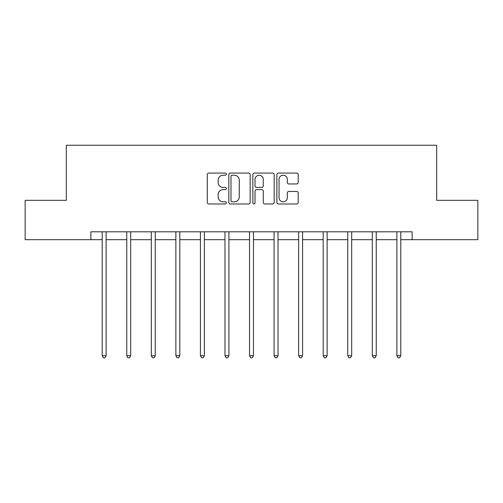 <?xml version="1.0" encoding="UTF-8"?>
<svg xmlns="http://www.w3.org/2000/svg" width="503" height="503" viewBox="0 0 503 503"><rect width="100%" height="100%" fill="white"/><g stroke="black" fill="none" stroke-linecap="round" stroke-linejoin="round"><path stroke-width="0.75" d="M226.319 174.151A1.081 1.081 0 0 0 225.237 173.07L208.82 173.07A1.547 1.547 0 0 0 207.274 174.616L207.274 202.426A1.547 1.547 0 0 0 208.82 203.973L225.237 203.973A1.081 1.081 0 0 0 226.319 202.891A1.081 1.081 0 0 0 225.237 201.81L223.112 201.81A4.942 4.942 0 0 1 218.164 196.868L218.164 194.548A4.942 4.942 0 0 1 223.112 189.606L225.237 189.606A1.081 1.081 0 0 0 226.319 188.524A1.081 1.081 0 0 0 225.237 187.443L223.112 187.443A4.942 4.942 0 0 1 218.164 182.495L218.164 180.181A4.942 4.942 0 0 1 223.112 175.233L225.237 175.233A1.081 1.081 0 0 0 226.319 174.151M296.657 183.966A1.547 1.547 0 0 0 298.197 182.419L298.197 174.616A1.547 1.547 0 0 0 296.657 173.07L278.423 173.07A1.547 1.547 0 0 0 276.876 174.616L276.876 202.426A1.547 1.547 0 0 0 278.423 203.973L296.657 203.973A1.547 1.547 0 0 0 298.197 202.426L298.197 193.001A1.547 1.547 0 0 0 296.657 191.454L288.854 191.454A1.547 1.547 0 0 0 287.307 193.001L287.307 197.679A4.131 4.131 0 0 1 283.176 201.81A4.131 4.131 0 0 1 279.039 197.679L279.039 179.37A4.131 4.131 0 0 1 283.176 175.233A4.131 4.131 0 0 1 287.307 179.37L287.307 182.419A1.547 1.547 0 0 0 288.854 183.966L296.657 183.966M90.867 239.68L25.15 239.68L25.15 200.326L66.314 200.326L66.314 145.235L436.686 145.235L436.686 200.326L477.85 200.326L477.85 239.68L412.133 239.68L412.133 231.808L90.867 231.808L90.867 239.68L102.203 239.68M250.148 174.616A1.547 1.547 0 0 0 248.601 173.07L230.374 173.07A1.547 1.547 0 0 0 228.827 174.616L228.827 202.426A1.547 1.547 0 0 0 230.374 203.973L248.601 203.973A1.547 1.547 0 0 0 250.148 202.426L250.148 174.616M254.399 173.07L272.626 173.07A1.547 1.547 0 0 1 274.173 174.616L274.173 202.426A1.547 1.547 0 0 1 272.626 203.973L264.823 203.973A1.547 1.547 0 0 1 263.283 202.426L263.283 191.146A1.547 1.547 0 0 0 261.736 189.606L256.561 189.606A1.547 1.547 0 0 0 255.015 191.146L255.015 202.891A1.081 1.081 0 0 1 253.933 203.973A1.081 1.081 0 0 1 252.852 202.891L252.852 174.616A1.547 1.547 0 0 1 254.399 173.07M106.133 239.68L126.756 239.68M130.692 239.68L151.309 239.68M155.245 239.68L175.868 239.68M179.804 239.68L200.42 239.68M204.356 239.68L224.979 239.68M228.915 239.68L249.532 239.68M253.468 239.68L274.085 239.68M278.021 239.68L298.644 239.68M302.58 239.68L323.196 239.68M327.132 239.68L347.755 239.68M351.691 239.68L372.308 239.68M376.244 239.68L396.867 239.68M400.797 239.68L412.133 239.68M232.072 175.233A1.081 1.081 0 0 0 230.99 176.314L230.99 200.728A1.081 1.081 0 0 0 232.072 201.81L234.31 201.81A4.942 4.942 0 0 0 239.258 196.868L239.258 180.181A4.942 4.942 0 0 0 234.31 175.233L232.072 175.233M263.283 179.445A4.131 4.131 0 0 0 259.146 175.314A4.131 4.131 0 0 0 255.015 179.445L255.015 185.896A1.547 1.547 0 0 0 256.561 187.443L261.736 187.443A1.547 1.547 0 0 0 263.283 185.896L263.283 179.445M106.34 231.808L106.246 232.04A1.572 1.572 0 0 0 106.133 232.625L106.133 355.722L102.203 355.722L102.203 232.625A1.572 1.572 0 0 0 102.084 232.04L101.996 231.808M106.133 355.722L104.957 357.765L103.379 357.765L102.203 355.722M130.899 231.808L130.805 232.04A1.572 1.572 0 0 0 130.692 232.625L130.692 355.722L126.756 355.722L126.756 232.625A1.572 1.572 0 0 0 126.643 232.04L126.549 231.808M130.692 355.722L129.51 357.765L127.938 357.765L126.756 355.722M155.452 231.808L155.358 232.04A1.572 1.572 0 0 0 155.245 232.625L155.245 355.722L151.309 355.722L151.309 232.625A1.572 1.572 0 0 0 151.196 232.04L151.101 231.808M155.245 355.722L154.063 357.765L152.491 357.765L151.309 355.722M180.011 231.808L179.917 232.04A1.572 1.572 0 0 0 179.804 232.625L179.804 355.722L175.868 355.722L175.868 232.625A1.572 1.572 0 0 0 175.754 232.04L175.66 231.808M179.804 355.722L178.622 357.765L177.05 357.765L175.868 355.722M204.564 231.808L204.47 232.04A1.572 1.572 0 0 0 204.356 232.625L204.356 355.722L200.42 355.722L200.42 232.625A1.572 1.572 0 0 0 200.307 232.04L200.213 231.808M204.356 355.722L203.174 357.765L201.602 357.765L200.42 355.722M229.117 231.808L229.028 232.04A1.572 1.572 0 0 0 228.915 232.625L228.915 355.722L224.979 355.722L224.979 232.625A1.572 1.572 0 0 0 224.866 232.04L224.772 231.808M228.915 355.722L227.733 357.765L226.155 357.765L224.979 355.722M253.675 231.808L253.581 232.04A1.572 1.572 0 0 0 253.468 232.625L253.468 355.722L249.532 355.722L249.532 232.625A1.572 1.572 0 0 0 249.419 232.04L249.325 231.808M253.468 355.722L252.286 357.765L250.714 357.765L249.532 355.722M278.228 231.808L278.134 232.04A1.572 1.572 0 0 0 278.021 232.625L278.021 355.722L274.085 355.722L274.085 232.625A1.572 1.572 0 0 0 273.972 232.04L273.884 231.808M278.021 355.722L276.845 357.765L275.267 357.765L274.085 355.722M302.787 231.808L302.693 232.04A1.572 1.572 0 0 0 302.58 232.625L302.58 355.722L298.644 355.722L298.644 232.625A1.572 1.572 0 0 0 298.531 232.04L298.436 231.808M302.58 355.722L301.398 357.765L299.826 357.765L298.644 355.722M327.34 231.808L327.246 232.04A1.572 1.572 0 0 0 327.132 232.625L327.132 355.722L323.196 355.722L323.196 232.625A1.572 1.572 0 0 0 323.083 232.04L322.989 231.808M327.132 355.722L325.95 357.765L324.378 357.765L323.196 355.722M351.899 231.808L351.804 232.04A1.572 1.572 0 0 0 351.691 232.625L351.691 355.722L347.755 355.722L347.755 232.625A1.572 1.572 0 0 0 347.642 232.04L347.548 231.808M351.691 355.722L350.509 357.765L348.937 357.765L347.755 355.722M376.451 231.808L376.357 232.04A1.572 1.572 0 0 0 376.244 232.625L376.244 355.722L372.308 355.722L372.308 232.625A1.572 1.572 0 0 0 372.195 232.04L372.101 231.808M376.244 355.722L375.062 357.765L373.49 357.765L372.308 355.722M401.004 231.808L400.916 232.04A1.572 1.572 0 0 0 400.797 232.625L400.797 355.722L396.867 355.722L396.867 232.625A1.572 1.572 0 0 0 396.754 232.04L396.66 231.808M400.797 355.722L399.621 357.765L398.043 357.765L396.867 355.722"/></g></svg>
